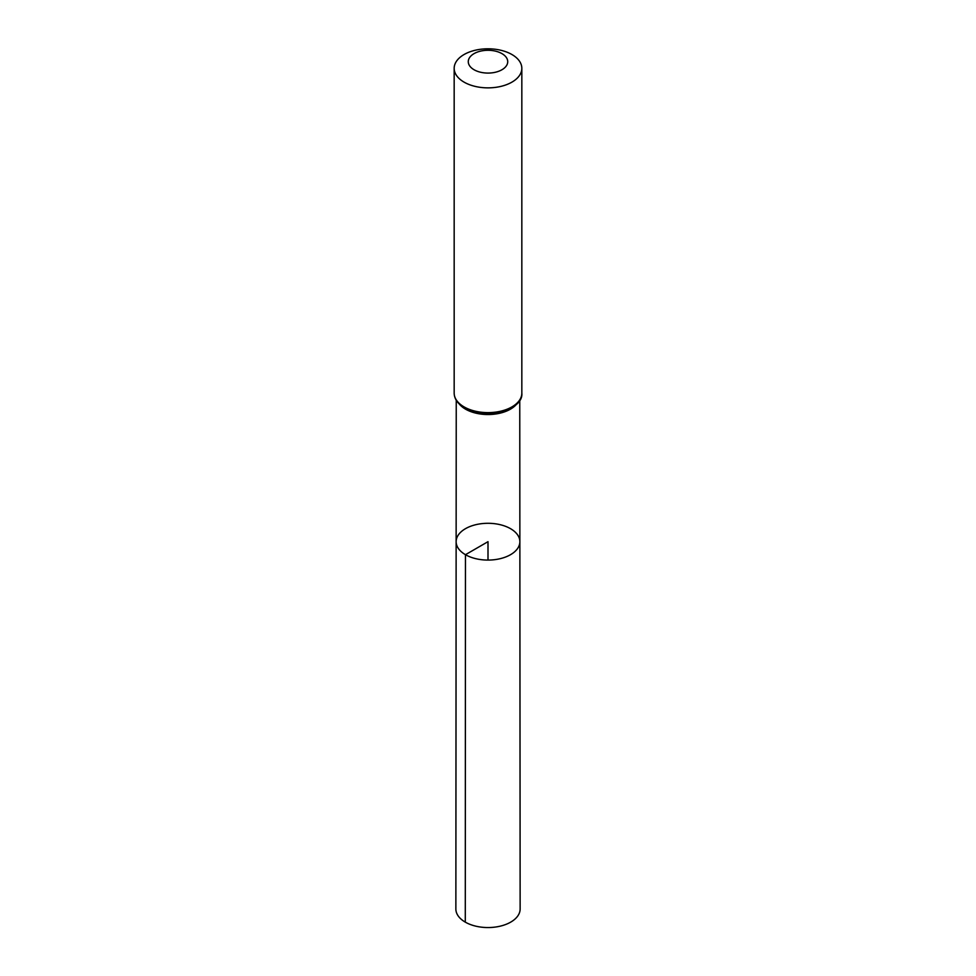 <?xml version="1.0" encoding="UTF-8"?>
<svg xmlns="http://www.w3.org/2000/svg" width="976" height="976" viewBox="0 0 976 976"><rect width="100%" height="100%" fill="white"/><g stroke="black" fill="none" stroke-linecap="round" stroke-linejoin="round"><path stroke-width="1.46" d="M465.467 554.697A31.866 18.398 180 0 1 456.134 541.68A31.866 18.398 180 0 1 488 523.295A31.866 18.398 180 0 1 519.866 541.68A31.866 18.398 180 0 1 500.2 558.675A31.866 18.398 180 0 1 465.467 554.697A31.866 18.398 180 0 1 456.134 541.68L455.865 908.998A32.135 18.556 180 0 0 465.284 922.125A32.135 18.556 180 0 0 500.298 926.139A32.135 18.556 180 0 0 520.135 908.998L519.866 541.68A31.866 18.398 180 0 1 500.2 558.675A31.866 18.398 180 0 1 465.467 554.697M474.043 69.735A19.727 11.395 180 0 1 482.888 50.679A19.727 11.395 180 0 1 507.056 64.636A19.727 11.395 180 0 1 474.043 69.735M464.088 82.143A33.831 19.532 180 0 1 454.169 68.332A33.831 19.532 180 0 1 488 48.8A33.831 19.532 180 0 1 521.831 68.332A33.831 19.532 180 0 1 500.944 86.376A33.831 19.532 180 0 1 464.088 82.143M488 560.078L488 541.68L465.467 554.697L465.284 922.125M464.088 406.907A33.831 19.532 180 0 1 454.169 393.096C454.279 398.903 457.744 403.857 464.552 407.944C484.316 420.546 523.709 410.347 521.831 393.096A33.831 19.532 180 0 1 500.944 411.14A33.831 19.532 180 0 1 464.088 406.907M518.707 401.295A32.794 18.934 180 0 1 464.808 408.029M516.731 404.015A31.757 18.337 180 0 1 465.54 409.164A31.757 18.337 180 0 1 459.269 404.015M456.243 400.233L456.134 541.68M519.757 400.233L519.866 541.68M454.169 68.332L454.169 393.096M521.831 68.332L521.831 393.096"/></g></svg>

